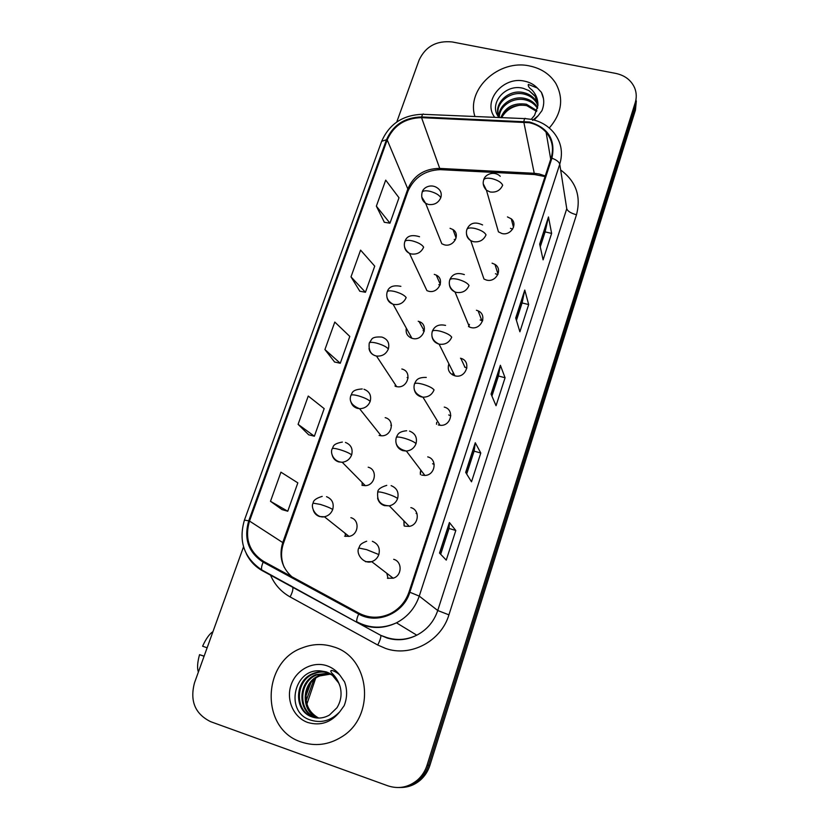 <?xml version="1.0" encoding="UTF-8"?>
<svg xmlns="http://www.w3.org/2000/svg" width="829" height="829" viewBox="0 0 829 829"><rect width="100%" height="100%" fill="white"/><g stroke="black" fill="none" stroke-linecap="round" stroke-linejoin="round"><path stroke-width="1.24" d="M482.799 320.077L481.587 319.963M437.515 275.912L436.614 275.922M454.52 230.959L453.473 230.887M495.846 265.083L495.162 265.021M512.426 220.068L511.566 219.934M404.479 246.451C404.863 249.602 406.521 251.902 409.453 253.342L426.925 290.637L428.51 291.197C438.323 294.108 445.411 279.311 436.261 275.104L434.282 274.368M406.334 328.211C405.474 333.051 407.329 336.408 411.899 338.273L412.334 338.398C422.925 341.621 429.577 324.864 419.08 321.528L418.21 321.258M411.329 338.066L411.464 337.486L411.329 338.066M395.174 385.423L395.091 386.221M362.283 485.4L362.045 482.364L362.283 485.4M345.745 536.425L345.019 533.192L345.745 536.425M421.723 196.919L425.64 203.323L441.816 243.778L444.396 244.835C453.525 247.467 460.851 234.4 452.986 229.581L450.064 228.307M466.468 233.477C466.623 236.576 468.053 238.959 470.758 240.638L483.991 279.062L486.457 280.067C495.897 282.824 503.213 269.301 494.965 264.41L492.074 263.156M449.359 284.181C449.67 287.829 451.556 290.419 454.997 291.953L469.483 327.072L470.706 327.476C480.986 330.574 487.918 314.958 478.136 310.865L476.426 310.253M448.821 364.045C447.204 369.713 449.152 373.62 454.665 375.765L454.872 375.817C466.064 378.988 472.053 361.195 460.81 358.315L460.489 358.232M436.696 422.313L436.52 424.251M420.251 473.235L420.759 470.002L420.386 474.602M404.055 525.513L403.899 520.85L404.21 526M388.034 578.404L386.811 573.295L388.034 578.404M483.245 183.789L486.447 190.245L498.447 231.861L501.928 233.509C510.654 235.975 518.125 224.203 511.275 218.835L507.441 216.908M395.858 386.469L396.666 386.646C407.702 389.06 412.821 371.444 401.847 369.009M379.081 435.432L381.153 435.774C391.827 436.759 395.485 420.002 385.174 417.65M361.983 485.317L365.299 485.67C375.464 485.39 377.9 469.504 368.19 467.204M344.563 536.145L349.03 536.384C358.625 535.047 360.076 519.959 350.885 517.69M438.323 424.956L440.044 425.267C451.059 426.697 454.997 409.495 444.251 407.091M421.671 475.079L424.873 475.442C435.287 475.318 437.702 459.193 427.712 456.872M404.697 526.156L409.277 526.384C418.977 524.995 420.21 509.876 410.863 507.607M387.402 578.227L393.174 578.196C402.158 575.803 402.5 561.554 393.682 559.316M510.467 228.327L512.643 229.136M416.117 513.462L417.049 513.793L416.117 513.462M432.572 463.753L434.209 464.395L432.572 463.753M448.717 414.946L450.821 415.816L448.717 414.946M464.572 367.029L466.924 368.014L464.893 367.112L460.81 358.315M480.146 319.963L482.571 320.968L481.815 320.564L478.136 310.865M495.441 273.746L497.804 274.679M454.23 239.436L455.411 239.799M390.832 425.236L391.495 425.443L390.832 425.236M407.112 377.527L408.148 377.879L407.112 377.527M423.091 330.678L424.334 331.092L419.08 321.528M438.8 284.648L440.075 285.072M529.658 65.978C499.017 58.89 465.971 89.242 474.934 116.506C465.971 89.242 499.017 58.89 529.658 65.978C541.192 68.392 549.896 74.164 555.751 83.283C549.896 74.164 541.192 68.392 529.658 65.978M333.403 646.827C322.937 643.459 312.492 643.832 302.077 647.946C261.819 661.905 260.213 729.188 301.248 741.996C315.103 746.618 328.502 744.97 341.424 737.033C376.325 716.463 370.128 656.962 333.403 646.827C322.937 643.459 312.492 643.832 302.077 647.946C261.819 661.905 260.213 729.188 301.248 741.996C315.103 746.618 328.502 744.97 341.424 737.033C376.325 716.463 370.128 656.962 333.403 646.827M529.306 122.713C536.156 124.195 541.751 127.376 546.104 132.277C552.301 139.811 553.979 148.391 551.13 158.007L409.029 591.979C405.599 601.854 399.267 609.118 390.034 613.781C379.444 618.548 369.133 618.361 359.092 613.242L263.581 561.378C249.177 551.959 244.482 538.518 249.508 521.058L387.205 139.925C393.64 125.469 405.091 118.05 421.557 117.656L529.306 122.713M529.544 122.008L421.671 116.941C404.801 117.345 393.07 124.951 386.469 139.759L248.741 520.819C243.591 538.705 248.389 552.487 263.156 562.155L358.667 614.04C377.008 624.745 403.547 613.501 409.858 592.248L551.917 158.173C555.793 139.78 548.332 127.718 529.544 122.008M399.277 787.529C406.759 787.467 413.402 784.897 419.194 779.83C423.546 775.871 426.645 771.022 428.479 765.281L635.325 106.433L636.216 97.242L635.325 106.433L428.479 765.281C426.645 771.022 423.546 775.871 419.194 779.83C413.402 784.897 406.759 787.467 399.277 787.529M439.515 553.057L446.251 560.124L455.805 530.498L449.411 522.519L439.515 553.057M440.686 554.28L449.059 528.436L449.411 522.519M449.049 528.467L455.805 530.498M465.67 472.385L471.504 481.815L480.789 453.028L475.276 442.748L465.67 472.385M466.686 474.022L474.105 451.1L475.276 442.748M474.095 451.142L480.789 453.028M539.669 244.13L543.099 259.85L551.627 233.395L548.477 216.96L539.669 244.13M540.259 246.855L545.13 231.819L548.477 216.96M545.109 231.892L551.627 233.395M515.711 318.015L519.897 331.776L528.674 304.564L524.778 290.067L515.711 318.015M516.436 320.408L522.115 302.886L524.778 290.067M522.094 302.948L528.674 304.564M491.058 394.076L496.043 405.733L505.068 377.755L500.384 365.288L491.058 394.076M491.918 396.096L498.447 375.951L500.384 365.288M498.426 376.003L505.068 377.755M549.285 127.998C561.793 113.469 563.948 98.558 555.751 83.283C563.948 98.558 561.793 113.469 549.285 127.998M243.539 546.839L194.504 682.806C189.696 701.013 195.084 713.976 210.67 721.686L387.899 785.83C398.78 789.343 408.718 787.343 417.712 779.82C422.085 775.83 425.204 770.949 427.059 765.177L635.211 102.723C636.745 97.667 636.568 92.765 634.693 88.009C631.273 80.278 624.983 75.418 615.854 73.429L452.168 41.947C436.614 40.414 425.598 46.424 419.132 59.989L396.759 122.008M270.492 501.296L287.756 511.234L297.829 482.861L280.938 472.178L270.492 501.296L282.047 509.617M350.999 276.865L365.454 292.274L374.729 266.15L360.594 250.12L350.999 276.865L359.807 291.197M376.366 206.152L389.972 223.188L398.998 197.758L385.703 180.131L376.366 206.152L384.345 222.276M298.098 424.344L314.378 436.22L324.17 408.624L308.253 396.055L298.098 424.344L308.689 434.79M324.927 349.569L340.273 363.257L349.797 336.419L334.792 322.066L324.927 349.569L334.595 362.014M340.273 363.257L334.47 361.983M365.454 292.274L359.682 291.176M389.972 223.188L384.221 222.255M314.378 436.22L308.564 434.759M287.756 511.234L281.922 509.576M400.873 787.488C408.303 787.426 414.904 784.876 420.655 779.84C424.987 775.903 428.065 771.084 429.888 765.374L635.439 110.112L636.33 100.962M512.187 219.768L511.493 219.664M468.489 326.585L469.442 324.377M452.561 374.915L453.142 372.718M537.948 105.221L535.151 96.06L529.057 90.662L523.431 88.382C504.934 83.087 487.763 104.713 499.079 117.531M532.581 120.392L538.197 115.666L541.938 110.671C544.508 104.247 544.311 98.112 541.368 92.268L537.347 88.029L528.332 84.413C527.969 86.123 529.089 87.895 531.721 89.708C536.062 94.205 538.125 99.48 537.928 105.532L534.55 115.376L531.265 119.293M500.882 117.604C505.275 106.941 513.804 102.485 526.467 104.236L536.881 110.64M501.649 117.635C506.498 107.874 514.871 103.874 526.736 105.635L536.601 111.418M498.996 116.557C498.302 105.086 512.705 95.138 525.379 98.558C530.27 99.77 534.145 102.433 537.016 106.558L537.669 107.635M499.327 117.21C499.234 105.977 513.327 96.692 525.648 99.988C530.539 101.2 534.404 103.863 537.265 107.977L537.513 108.371M499.514 117.542C491.773 105.511 508.136 88.123 524.26 92.786C529.203 94.009 533.109 96.692 536 100.848L537.948 104.817M498.229 114.526C495.535 102.547 510.799 90.423 524.539 94.237C529.472 95.459 533.368 98.133 536.259 102.278L537.928 105.511M529.057 90.662L535.223 96.485L537.886 103.356M501.597 117.759C505.669 110.454 512.208 106.195 521.213 105.003M541.368 92.268L543.492 98.682M338.781 683.106L332.408 675.334L326.357 672.101L320.688 670.92C294.171 667.936 284.761 710.712 309.051 719.551C320.502 723.707 330.761 721.095 339.817 711.717L344.159 705.686C347.299 697.686 347.434 689.759 344.574 681.915L340.47 676.018C338.729 672.879 327.88 667.304 331.6 672.816C335.652 676.671 338.491 681.283 340.128 686.671C342.035 694.132 340.988 701.147 336.968 707.738L329.403 715.075C323.642 718.287 317.87 718.898 312.098 716.919C293.756 711.375 294.16 680.775 312.606 673.697C317.6 671.583 322.564 671.189 327.496 672.537M318.377 718.059C300.481 712.453 300.979 682.609 318.978 675.687L330.263 673.904M318.792 718.069C301.207 712.121 302.005 682.775 319.756 675.936L330.605 674.112M316.751 717.966L315.362 717.531C297.176 712.038 297.549 681.707 315.818 674.702L328.854 673.148M317.155 718.007L316.17 717.676C298.015 712.204 298.388 681.946 316.616 674.951L329.206 673.324M315.517 717.8L312.916 717.075C294.616 711.541 295.02 681.003 313.414 673.946C318.222 671.904 323.02 671.48 327.818 672.671M332.408 675.334L336.439 679.231M318.699 718.069C308.916 712.619 304.813 703.966 306.409 692.122M306.927 704.018L315.652 678.298M305.984 695.8L310.751 683.086M306.202 700.546L313.859 679.739M207.136 647.791L202.597 646.216C205.975 638.776 209.426 633.916 212.96 631.646M204.121 656.133L199.54 654.672L204.079 656.267M199.54 654.672C197.395 662.495 197.012 668.288 198.39 672.029M545.254 175.955L539.244 173.976L534.125 173.292L439.546 168.401C424.293 168.639 413.723 175.489 407.827 188.96L282.824 542.353C278.699 556.062 281.694 567.513 291.808 576.704M560.663 169.997C576.02 181.323 581.284 196.245 576.487 214.752L448.924 614.849L437.733 610.517L566.756 208.711L559.751 164.225C559.119 161.914 556.508 159.904 551.917 158.173M448.924 614.849C441.152 641.231 410.614 657.407 385.64 648.454L377.723 645.014L290.098 596.911C280.969 591.761 274.358 584.31 270.254 574.549M290.098 596.911C292.378 592.538 293.259 589.346 292.751 587.315L380.832 635.387L386.822 637.563C396.987 640.734 406.966 639.936 416.78 635.18C426.997 629.791 433.981 621.563 437.733 610.517L419.246 596.103C415.132 608.051 407.547 616.963 396.469 622.817C383.081 629.128 369.993 629.014 357.216 622.486L262.378 570.715C255.27 566.756 249.902 561.078 246.296 553.699M531.182 119.355L525.462 118.64C524.975 117.749 524.446 118.64 523.876 121.303M422.8 114.298C403.049 114.848 389.34 123.853 381.672 141.293L386.469 139.759M248.741 520.819L244.431 520.104C238.296 541.254 244.058 557.844 261.715 569.886L262.378 570.715M263.156 562.155C261.684 565.668 261.197 568.248 261.715 569.886L357.216 622.486M524.716 118.609L423.909 114.35C423.142 113.459 422.396 114.329 421.671 116.941M358.667 614.04C357.112 617.626 356.47 620.196 356.739 621.74C369.641 628.579 382.884 628.942 396.469 622.817L416.78 635.18C407.153 640.04 397.298 640.993 387.195 638.04L380.832 635.387C381.06 637.304 380.024 640.516 377.723 645.014M409.858 592.248L419.246 596.103L559.751 164.225C563.202 152.567 561.264 142.111 553.948 132.847C548.446 126.101 541.244 121.687 532.342 119.604M427.059 765.177L429.888 765.374M635.211 102.723L635.439 110.112M289.87 585.253L292.233 586.663M576.487 214.752C570.932 213.281 567.689 211.271 566.756 208.711M249.508 521.058L283.549 543.099C280.699 551.472 280.927 559.544 284.223 567.316M523.783 122.039L534.498 174.546L440.168 169.644L421.557 117.656M387.205 139.925L407.827 188.96L407.972 191.147L283.549 543.099M442.52 168.556L440.168 169.644C424.894 170.328 414.168 177.499 407.972 191.147M536.083 173.458L534.498 174.546L545.047 176.587M491.162 394.314L500.436 365.703M515.793 318.305L524.798 290.554M539.731 244.451L548.466 217.519M465.794 472.582L475.349 443.08M439.66 553.202L449.525 522.767M483.721 179.852C482.509 183.51 483.411 186.971 486.447 190.245L490.177 191.976C496.115 192.722 500.281 190.463 502.664 185.209C501.39 182.38 497.814 180.183 491.949 178.629C487.4 177.758 484.664 178.162 483.721 179.852C484.851 174.277 494.291 170.442 500.26 176.287M440.79 197.727C441.93 193.768 440.893 190.577 437.681 188.152C430.935 183.157 422.977 187.675 422.148 192.235C422.987 190.732 425.536 190.401 429.805 191.261C435.588 192.825 439.246 194.981 440.79 197.727C438.354 202.96 434.23 205.198 428.396 204.442L425.64 203.323C422.179 200.794 421.018 197.095 422.148 192.235M466.924 229.364C465.587 233.56 466.872 237.322 470.758 240.638L473.411 241.685C479.39 242.503 483.597 240.223 486.022 234.866C484.654 232.234 481.017 230.11 475.1 228.493C470.53 227.55 467.805 227.84 466.924 229.364C469.794 222.897 475.017 221.426 482.602 224.939M449.784 279.85C448.344 284.699 450.085 288.741 454.997 291.953L456.313 292.378C462.333 293.259 466.572 290.969 469.038 285.518C467.587 283.083 463.877 281.031 457.919 279.352C453.328 278.337 450.613 278.503 449.784 279.85C452.271 273.964 457.121 272.213 464.354 274.606M431.93 335.952C432.437 340.097 434.759 342.802 438.873 344.087L439.101 344.149C445.069 344.968 449.277 342.646 451.722 337.175C450.178 334.947 446.396 332.968 440.396 331.237C435.774 330.149 433.08 330.18 432.313 331.341C434.562 325.932 438.976 323.952 445.556 325.403M414.148 388.822C414.78 392.884 417.08 395.557 421.08 396.842L422.935 397.164C428.292 397.226 432.002 394.791 434.054 389.879C432.406 387.868 428.562 385.972 422.51 384.179C417.868 382.998 415.194 382.905 414.49 383.879C415.899 381.475 416.282 377.143 426.282 377.423M404.853 241.54C403.422 246.151 404.956 250.078 409.453 253.342L411.153 253.933C417.018 254.752 421.184 252.503 423.65 247.166C422.023 244.607 418.293 242.524 412.469 240.907C408.179 239.975 405.64 240.192 404.853 241.54C406.666 235.913 411.557 234.317 419.536 236.731M386.915 296.989C387.485 300.585 389.547 303.01 393.091 304.253L393.557 304.388C399.464 305.279 403.671 303.01 406.179 297.58C404.459 295.217 400.666 293.197 394.791 291.528C390.48 290.533 387.962 290.627 387.226 291.808C388.791 286.689 393.34 284.865 400.884 286.347M369.009 348.594C369.734 352.294 371.941 354.708 375.62 355.848L376.49 356.035C382.096 356.511 386.055 354.159 388.355 348.988C389.744 343.154 387.671 339.216 382.138 337.154M388.355 348.988C386.542 346.833 382.677 344.895 376.76 343.165C372.428 342.097 369.921 342.066 369.247 343.071L371.661 339.33C372.739 337.434 376.107 336.678 381.765 337.061M537.347 88.029C533.959 84.506 529.679 82.216 524.529 81.159C503.089 75.947 482.157 101.2 494.726 117.345M534.094 120.029L538.197 115.666M340.47 676.018C336.999 671.117 332.502 667.708 326.989 665.791C312.896 660.889 296.181 669.791 291.103 684.858C285.829 699.863 293.559 717.551 307.828 722.505C320.45 726.131 331.113 722.536 339.817 711.717M396.034 442.841C396.78 446.79 399.081 449.401 402.925 450.675L406.376 451.049C411.07 450.51 414.293 448.043 416.023 443.65C417.412 437.546 415.246 433.36 409.526 431.111M416.023 443.65C414.282 441.878 410.355 440.054 404.262 438.199C399.599 436.945 396.946 436.707 396.293 437.474C397.671 435.204 397.547 431.691 406.656 430.738M377.578 498.074C378.459 501.856 380.729 504.364 384.397 505.617L389.319 505.845C393.371 504.892 396.138 502.457 397.619 498.54C399.05 492.302 396.884 488.001 391.133 485.649M397.619 498.54C395.775 496.996 391.775 495.265 385.63 493.338C380.946 492.001 378.314 491.618 377.734 492.188C377.651 489.504 380.656 487.224 386.77 485.348M365.475 561.699L371.703 561.658C375.174 560.435 377.558 558.072 378.832 554.57C380.304 548.187 378.148 543.772 372.356 541.316M378.832 554.57L366.615 549.637L358.781 548.021C360.055 546.259 358.615 544.332 366.667 541.223M350.771 401.288C351.6 404.863 353.786 407.215 357.32 408.345L359.558 408.697C364.646 408.573 368.19 406.148 370.18 401.423C371.61 395.474 369.537 391.423 363.972 389.267M370.18 401.423C368.263 399.485 364.325 397.63 358.366 395.837C354.014 394.697 351.527 394.531 350.916 395.36C352.366 393.713 350.936 389.661 362.242 388.956M332.201 455.131C333.134 458.541 335.289 460.8 338.657 461.898L342.222 462.261C346.76 461.67 349.9 459.225 351.631 454.934C353.102 448.852 351.03 444.686 345.434 442.437M351.631 454.934C349.61 453.214 345.6 451.432 339.6 449.577C335.217 448.365 332.761 448.074 332.211 448.707C333.652 447.173 331.704 443.992 342.367 442.064M313.3 510.187C314.346 513.369 316.45 515.483 319.6 516.55L324.408 516.788C328.419 515.856 331.185 513.441 332.709 509.524C334.211 503.317 332.149 499.037 326.522 496.685M332.709 509.524C330.574 508.053 326.491 506.353 320.44 504.436L313.113 503.141C313.217 500.426 316.253 498.167 322.201 496.384M513.493 227.374L511.275 218.835M498.022 274.171L494.965 264.41M456.105 238.006L452.986 229.581M440.303 284.378L436.261 275.104M546.104 132.277L550.715 159.282M381.672 141.293L244.431 520.104M417.712 779.82L420.655 779.84M292.751 587.315L287.642 584.041M453.795 374.014L452.8 373.755M454.872 375.817L439.101 344.149C433.059 341.227 430.8 336.957 432.313 331.341M440.044 425.267L422.935 397.164C415.63 394.469 412.821 390.034 414.49 383.879M411.899 338.273L393.091 304.253C387.671 301.176 385.723 297.02 387.226 291.808M396.666 386.646L376.49 356.035C370.843 354.729 368.428 350.408 369.247 343.071M535.223 96.485L537.928 105.532M537.265 107.977L537.016 106.558M536.259 102.278L536 100.848M320.688 670.92L326.18 671.863C333.04 674.236 337.693 679.169 340.128 686.671M319.756 675.936L318.978 675.687M316.616 674.951L315.818 674.702M313.414 673.946L312.606 673.697M424.873 475.442L406.376 451.049C397.92 448.986 394.552 444.458 396.293 437.474M409.277 526.384L389.319 505.845C380.615 505.503 376.749 500.954 377.734 492.188M393.174 578.196L371.703 561.658C363.403 564.373 355.662 553.689 358.781 548.021M381.153 435.774L359.558 408.697C351.714 405.516 348.833 401.07 350.916 395.36M365.299 485.67L342.222 462.261C333.496 461.898 329.921 452.81 332.211 448.707M349.03 536.384L324.408 516.788C316.108 518.384 310.274 507.317 313.113 503.141"/></g></svg>
